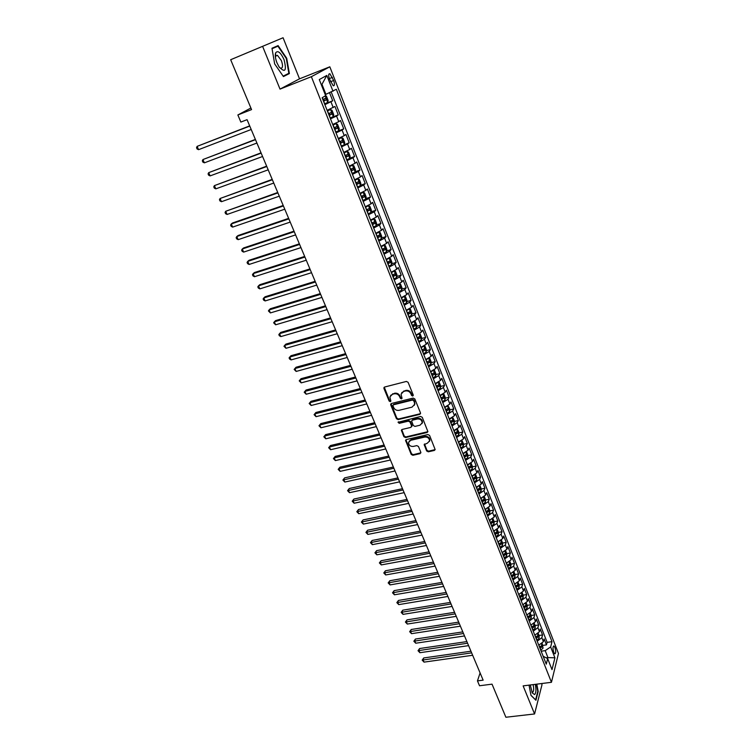 <?xml version="1.0" encoding="UTF-8"?>
<svg xmlns="http://www.w3.org/2000/svg" width="755" height="755" viewBox="0 0 755 755"><rect width="100%" height="100%" fill="white"/><g stroke="black" fill="none" stroke-linecap="round" stroke-linejoin="round"><path stroke-width="1.13" d="M412.73 396.064L413.24 395.016L408.106 382.323L406.398 381.435L384.663 387.013L383.955 388.504L389.136 401.047L390.316 401.66L390.863 401.084L389.891 396.922L392.421 394.27L394.223 393.817C396.649 393.449 398.451 394.393 399.621 396.63L400.292 398.262L401.471 398.876L402.028 398.281L401.056 394.157L403.623 391.439L405.444 390.977C407.898 390.609 409.701 391.552 410.88 393.808L411.541 395.441L412.73 396.064M401.736 392.628L405.812 390.401C408.257 390.033 410.069 390.977 411.239 393.223L411.9 394.856L413.306 395.393M384.276 387.192L389.523 400.461L390.873 401.009M390.58 395.403L394.601 393.232C397.026 392.874 398.819 393.808 399.999 396.045L400.66 397.677L402.037 398.215M554.963 647.516L553.943 646.016C552.754 646.459 552.698 648.573 553.755 652.358L554.765 653.858C555.954 653.405 556.01 651.291 554.963 647.516M426.622 450.943L428.283 451.811L434.351 450.442L435.163 449.593L429.586 435.427L427.906 434.55L406.36 439.561L405.567 440.382L411.201 454.425L412.853 455.293L420.101 453.661L420.818 452.254L418.459 446.488L416.798 445.62L413.193 446.441C410.276 446.545 408.729 445.233 408.549 442.515L410.673 440.316L424.857 437.032C427.774 436.909 429.331 438.202 429.548 440.911L427.368 443.194L424.178 444.582L426.622 450.943L426.952 450.31L428.623 451.188L435.173 449.574M262.617 46.385L280.02 89.109L299.518 78.831L283.078 37.75L230.671 59.721L251.557 109.598L237.863 114.968L240.864 122.074L247.064 119.667L483.134 680.151L477.462 680.887L479.529 685.757L492.034 684.153L505.888 717.25L534.568 713.956L542.014 684.653L541.571 683.549M280.02 89.109L311.362 76.699L551.452 682.303L523.13 685.88L534.568 713.956M419.742 414.372L420.478 412.9L414.844 398.97L413.145 398.083L391.458 403.481L390.75 404.954L396.45 418.723L398.121 419.601L419.742 414.372L420.554 413.542M422.262 417.307L427.906 431.662L427.085 432.521L405.529 437.551L403.868 436.683L401.386 430.265L402.179 429.444L410.89 427.377L411.617 425.933L410.022 422.036L408.342 421.158L399.272 423.338L398.045 422.29L420.573 416.43L422.262 417.307M230.671 59.721L283.078 37.75M542.949 645.374L546.469 644.874L544.138 638.938L543.411 641.674L541.845 637.692L537.201 641.212M539.051 635.474L542.571 634.964L540.221 628.981L539.476 631.699L537.9 627.679L533.228 631.189M535.116 625.499L538.655 624.97L536.286 618.949L535.522 621.639L533.936 617.599L529.236 621.091M531.161 615.457L534.7 614.91L532.313 608.841L531.539 611.512L529.934 607.435L525.216 610.927M527.169 605.34L530.718 604.783L528.311 598.668L527.519 601.31L525.905 597.205L521.158 600.678M523.149 595.148L526.707 594.572L524.291 588.419L523.479 591.033L521.847 586.899L517.081 590.363M519.1 584.88L522.668 584.294L520.233 578.085L519.402 580.68L517.76 576.518L512.966 579.972M515.023 574.546L518.6 573.932L516.146 567.684L515.297 570.242L513.645 566.052L508.823 569.497M508.445 568.553L510.861 566.571L510.918 564.117L514.504 563.504L512.022 557.209L511.163 559.738L509.502 555.52L504.642 558.945M506.765 553.632L510.371 552.99L507.879 546.648L507.001 549.159L505.322 544.902L500.442 548.319M502.585 543.072L506.209 542.401L503.698 536.012L502.802 538.494L501.112 534.2L496.205 537.607M495.214 533.011L495.724 532.917M498.366 532.426L502.018 531.737L499.489 525.301L498.574 527.745L496.875 523.423L491.93 526.82M490.599 522.375L491.458 522.205M494.119 521.696L497.8 520.988L495.252 514.504L494.308 516.92L492.6 512.569L487.636 515.958M486.447 512.956L488.589 511.541L488.353 510.106L485.927 511.645L487.145 511.418M489.844 510.89L493.543 510.163L490.976 503.623L490.023 506.01L488.296 501.631L483.294 505.001M481.633 500.791L482.804 500.556M485.531 499.999L489.259 499.253L486.673 492.666L485.691 495.025L483.955 490.608L478.934 493.968M477.302 489.835L478.406 489.608M481.19 489.032L484.937 488.259L482.332 481.624L481.341 483.955L479.585 479.5L474.527 482.851M472.932 478.802L473.961 478.585M476.811 477.981L480.586 477.188L477.962 470.497L476.943 472.8L475.178 468.308L470.101 471.639M468.534 467.685L469.459 467.477M472.394 466.845L476.207 466.024L473.555 459.285L472.526 461.55L470.743 457.03L465.627 460.352M464.099 456.473L464.844 456.313M467.949 455.624L471.781 454.784L469.119 447.989L468.062 450.225L466.269 445.667L461.126 448.97M459.625 445.186L460.106 445.072M463.466 444.317L467.336 443.449L464.646 436.607L463.57 438.806L461.767 434.219L456.586 437.504M458.955 432.926L462.843 432.03L460.135 425.141L459.04 427.302L457.219 422.677L452.018 425.952M454.406 421.45L458.323 420.526L455.595 413.58L454.482 415.703L452.641 411.041L447.404 414.306M449.82 409.88L453.774 408.927L451.018 401.924L449.886 404.019L448.036 399.32L442.76 402.566M445.195 398.215L449.178 397.243L446.403 390.184L445.242 392.241L443.383 387.504L438.079 390.741M440.533 386.466L444.553 385.465L441.76 378.349L440.571 380.378L438.693 375.603L433.361 378.812M435.833 374.631L439.882 373.593L437.07 366.42L435.871 368.412L433.974 363.599L428.604 366.798M431.096 362.693L435.182 361.626L432.351 354.397L431.124 356.351L429.217 351.5L423.81 354.68M426.33 350.669L430.444 349.565L427.585 342.289L426.339 344.195L424.414 339.306L418.978 342.468M421.516 338.542L425.669 337.409L422.791 330.067L421.516 331.945L419.582 327.019L414.108 330.161M416.666 326.32L420.856 325.16L417.949 317.761L416.656 319.591L414.703 314.627L409.201 317.751M411.768 314.005L416.005 312.806L413.079 305.35L411.758 307.143L409.786 302.132L404.255 305.246M406.841 301.594L411.116 300.358L408.162 292.836L406.813 294.592L404.831 289.543L399.263 292.638M401.868 289.08L406.181 287.806L403.208 280.228L401.839 281.936L399.839 276.849L394.233 279.916M396.856 276.462L401.216 275.16L398.215 267.515L396.819 269.186L394.799 264.052L389.155 267.1M391.798 263.75L396.205 262.4L393.176 254.699L391.76 256.322L389.722 251.151L384.04 254.18M386.702 250.924L391.147 249.537L388.098 241.77L386.654 243.355L384.597 238.136L378.887 241.147M381.558 238.004L386.06 236.579L382.983 228.746L381.511 230.284L379.435 225.018L373.687 228.01M376.377 224.971L380.916 223.499L377.821 215.609L376.32 217.1L374.235 211.796L368.449 214.76M371.149 211.844L375.745 210.324L372.611 202.359L371.092 203.803L368.987 198.461L363.164 201.406M365.873 198.593L370.516 197.036L367.364 189.005L365.816 190.402L363.693 185.013L357.832 187.938M360.56 185.239L365.25 183.635L362.07 175.537L360.494 176.887L358.351 171.451L352.453 174.348M355.19 171.781L359.946 170.12L356.738 161.957L355.133 163.259L352.972 157.776L347.036 160.645M349.782 158.201L354.595 156.493L351.358 148.263L349.725 149.509L347.545 143.978L341.562 146.838M341.251 146.036L349.188 142.752L345.932 134.447L344.271 135.645L342.072 130.068L336.05 132.899M338.41 130.86L343.742 128.888L340.458 120.517L338.768 121.668L336.551 116.043L330.492 118.846M331.945 117.28L338.259 114.911L334.937 106.464L327.132 110.353M414.344 405.293L414.721 401.82L414.618 404.397L412.022 407.143L399.027 410.333C396.611 410.673 394.827 409.738 393.657 407.53L392.902 405.378L393.449 404.803L412.485 400.075L413.664 400.697L414.363 402.415M329.463 79.039L333.21 85.777C334.682 85.9 334.833 84.145 333.663 80.511L329.916 73.763C328.434 73.631 328.293 75.387 329.463 79.039M311.362 76.699L329.822 66.799L558.473 653.471L551.452 682.303M546.469 644.874L547.13 642.363L551.999 641.674L336.334 89.279L325.235 94.668M551.999 641.674L550.659 646.95L554.916 657.822L552.009 669.628L547.677 658.643L546.271 664.136L322.14 97.754L325.632 95.668L319.289 79.577L326.811 75.424L333.012 91.261M324.584 103.926L332.719 100.811L324.877 104.671M338.259 114.911L336.551 116.043M343.742 128.888L342.072 130.068M349.188 142.752L347.545 143.978M354.595 156.493L352.972 157.776M359.946 170.12L358.351 171.451M365.25 183.635L363.693 185.013M370.516 197.036L368.987 198.461M375.745 210.324L374.235 211.796M380.916 223.499L379.435 225.018M386.06 236.579L384.597 238.136M391.147 249.537L389.722 251.151M396.205 262.4L394.799 264.052M401.216 275.16L399.839 276.849M406.181 287.806L404.831 289.543M411.116 300.358L409.786 302.132M416.005 312.806L414.703 314.627M420.856 325.16L419.582 327.019M425.669 337.409L424.414 339.306M430.444 349.565L429.217 351.5M435.182 361.626L433.974 363.599M439.882 373.593L438.693 375.603M444.553 385.465L443.383 387.504M449.178 397.243L448.036 399.32M453.774 408.927L452.641 411.041M458.323 420.526L457.219 422.677M462.843 432.03L461.767 434.219M467.336 443.449L466.269 445.667M471.781 454.784L470.743 457.03M476.207 466.024L475.178 468.308M480.586 477.188L479.585 479.5M484.937 488.259L483.955 490.608M489.259 499.253L488.296 501.631M493.543 510.163L492.6 512.569M497.8 520.988L496.875 523.423M502.018 531.737L501.112 534.2M506.209 542.401L505.322 544.902M510.371 552.99L509.502 555.52M514.504 563.504L513.645 566.052M518.6 573.932L517.76 576.518M522.668 584.294L521.847 586.899M526.707 594.572L525.905 597.205M530.718 604.783L529.934 607.435M534.7 614.91L533.936 617.599M538.655 624.97L537.9 627.679M542.571 634.964L541.845 637.692M547.13 642.363L331.237 92.044M332.719 100.811L329.567 92.789M546.327 657.794L547.922 657.577L545.195 650.64L541.156 651.206M325.933 94.394L321.97 84.324L321.3 84.702M299.518 78.831L329.822 66.799M480.105 672.941L477.462 680.887M250.886 108.012L237.863 114.968M543.156 656.255L547.677 658.643L547.922 657.577L554.916 657.822M332.719 124.481L338.768 121.668M338.259 138.486L344.271 135.645M343.761 152.378L349.725 149.509M349.206 166.147L355.133 163.259M354.605 179.794L360.494 176.887M359.965 193.337L365.816 190.402M365.278 206.766L371.092 203.803M370.545 220.073L376.32 217.1M375.773 233.276L381.511 230.284M380.954 246.375L386.654 243.355M386.098 259.361L391.76 256.322M391.194 272.244L396.819 269.186M396.243 285.022L401.839 281.936M401.264 297.687L406.813 294.592M406.237 310.258L411.758 307.143M411.173 322.725L416.656 319.591M416.062 335.097L421.516 331.945M420.922 347.366L426.339 344.195M425.735 359.54L431.124 356.351M430.51 371.611L435.871 368.412M435.257 383.597L440.571 380.378M439.957 395.478L445.242 392.241M421.998 423.564L422.517 422.338C422.319 419.553 420.752 418.232 417.808 418.374L417.458 418.978C420.403 418.836 421.969 420.157 422.168 422.923L419.997 425.216L414.967 426.405L413.296 425.527L411.626 421.026L412.428 420.186L417.458 418.978M444.629 407.275L449.886 404.019M449.253 418.978L454.482 415.703M453.849 430.586L459.04 427.302M458.408 442.1L463.57 438.806M462.928 453.538L468.062 450.225M467.42 464.882L472.526 461.55M471.875 476.131L476.943 472.8M476.292 487.305L481.341 483.955M480.68 498.394L485.691 495.025M485.04 509.389L490.023 506.01M489.353 520.308L494.308 516.92M493.647 531.152L498.574 527.745M497.904 541.901L502.802 538.494M502.122 552.584L507.001 549.159M506.322 563.173L511.163 559.738M510.484 573.696L515.297 570.242M514.617 584.134L519.402 580.68M518.713 594.496L523.479 591.033M522.781 604.783L527.519 601.31M526.83 615.004L531.539 611.512M530.841 625.14L535.522 621.639M534.823 635.2L539.476 631.699M538.777 645.195L543.411 641.674M545.195 650.64L550.659 646.95M321.97 84.324L326.811 75.424M274.66 63.911L283.436 76.566L289.373 73.575L286.711 58.258L278.095 45.593L271.97 48.244L274.66 63.911M529.038 685.134L530.991 695.402L535.927 700.272L538.183 691.476L536.786 684.153M272.055 48.726L277.925 46.178L286.277 58.446L288.854 73.292L283.153 76.161L289.373 73.575M391.062 403.67L396.819 418.128L398.489 418.997L420.091 413.778M414.721 401.82L414.023 400.103L412.843 399.489L412.485 400.075M393.204 404.906L393.827 404.208L412.843 399.489M401.386 430.265L401.754 429.652L404.236 436.069L405.888 436.937L427.906 431.671M411.692 426.556L411.966 425.32L410.38 421.432L408.7 420.554L399.64 422.734L399.272 423.338M398.404 421.79L399.64 422.734M411.985 420.393L412.787 419.582L417.808 418.374M424.527 443.968L426.952 450.31M429.397 441.496L429.878 440.288C429.67 437.579 428.113 436.286 425.207 436.409L424.857 437.032M409.068 441.316L411.031 439.703L425.207 436.409M405.567 440.382L405.926 439.769L411.56 453.802L413.211 454.67L420.903 452.811M325.594 95.687L326.434 96.149L328.114 100.415L327.708 102.425L324.575 103.888M249.678 125.868L197.13 146.357L198.584 149.669L251.207 129.492M323.499 101.189L326.122 100L325.669 98.263L322.829 99.471M323.47 101.066L326.122 100M324.037 98.952L324.282 100.708M249.763 126.085L197.13 146.357L196.526 147.678L197.102 148.999L198.584 149.669M284.003 59.513C280.549 52.284 277.746 50.094 275.613 52.925C274.905 55.313 275.349 58.607 276.962 62.807L278.954 66.714C285.192 73.254 286.881 70.847 284.003 59.513M279.435 67.44L280.549 68.205C282.851 68.375 283.134 65.855 281.407 60.636L277.425 55.304L275.66 56.153L275.433 57.352M272.036 48.631L277.925 46.178M530.265 684.983L532.322 692.977L534.606 694.591C536.088 693.062 536.324 689.645 535.295 684.341M531.85 692.005L532.775 692.241C533.86 691.023 533.974 688.494 533.096 684.625M536.437 684.2L537.805 691.353L535.616 699.876L530.973 695.289M330.18 118.063L333.295 116.572L333.682 114.543L332.021 110.315L330.511 109.513L327.377 110.994M330.511 109.513L327.33 110.862M255.379 139.411L202.935 159.55L204.379 162.835L256.917 143.044M329.114 115.373L331.719 114.184L331.285 112.457L328.444 113.684M329.076 115.232L331.719 114.184M329.68 113.146L329.888 114.883M255.492 139.666L202.935 159.55L202.321 160.843L202.897 162.155L204.379 162.835M335.739 132.106L338.825 130.606L339.203 128.558L337.551 124.367L336.069 123.603L332.964 125.103M336.069 123.603L332.908 124.953M261.041 152.84L208.691 172.64L210.126 175.896L262.58 156.493M334.682 129.445L337.277 128.246L336.843 126.529L334.021 127.765M335.277 127.218L335.437 128.926L334.625 129.294M261.164 153.142L208.691 172.64L208.069 173.895L208.644 175.198L210.126 175.896M344.318 144.516L344.686 142.45L343.044 138.297L341.581 137.57L338.504 139.09M341.581 137.57L338.429 138.911M266.647 166.157L214.401 185.617L215.826 188.854L268.195 169.828M340.203 143.403L342.779 142.185L342.355 140.487L339.542 141.732M340.146 143.214L342.779 142.185M340.816 141.176L340.949 142.855M266.798 166.506L214.401 185.617L213.778 186.853L214.345 188.146L215.826 188.854M346.715 159.852L349.763 158.305L350.112 156.228L348.489 152.104L347.083 151.444L343.987 152.954M349.773 158.257L347.083 151.444L343.912 152.765M272.215 179.369L220.064 198.499L221.479 201.698L273.763 183.059M345.677 157.229L348.234 156.011L347.819 154.322L345.026 155.577M345.611 157.021L348.234 156.011M346.309 155.011L346.413 156.662M272.376 179.756L220.064 198.499L219.431 199.707L219.998 200.981L221.479 201.698M352.132 173.546L355.161 171.98L355.501 169.894L353.887 165.807L352.462 165.156L349.433 166.713M352.462 165.156L349.348 166.496M277.736 192.478L225.688 211.277L227.085 214.458L279.293 196.177M351.103 170.951L353.651 169.724L353.246 168.044L350.462 169.309M351.037 170.724L353.651 169.724M351.755 168.733L351.821 170.356M277.916 192.903L225.688 211.277L225.047 212.457L225.613 213.722L227.085 214.458M357.511 187.117L360.512 185.541L360.843 183.437L359.248 179.388L357.842 178.775L354.822 180.341M357.842 178.775L354.737 180.105M283.21 205.473L232.615 222.952L231.266 223.952L232.653 227.104L284.777 209.192M356.492 184.55L359.012 183.314L358.616 181.644L355.85 182.927M356.407 184.305L359.012 183.314M357.153 182.342L357.19 183.937M283.408 205.945L231.266 223.952L230.615 225.103L231.172 226.358L232.653 227.104M362.834 200.585L365.816 198.99L366.137 196.866L364.552 192.855L363.164 192.28L360.173 193.865M363.164 192.28L360.078 193.61M288.636 218.365L238.136 235.503L236.796 236.523L238.174 239.656L290.213 222.093M361.824 198.036L364.335 196.791L363.948 195.13L361.192 196.423M361.739 197.763L364.335 196.791M362.504 195.838L362.523 197.404M288.854 218.874L236.796 236.523L236.145 237.655L236.692 238.901L238.174 239.656M368.119 213.939L371.073 212.325L371.384 210.192L369.818 206.209L368.449 205.671L365.486 207.276M368.449 205.671L365.373 207.002M294.025 231.162L243.601 247.951L242.289 248.999L243.648 252.104L295.601 234.899M367.119 211.409L369.61 210.154L369.233 208.512L366.486 209.814M367.024 211.126L369.61 210.154M367.798 209.22L367.798 210.758M294.261 231.709L242.289 248.999L241.628 250.103L242.176 251.339L243.648 252.104M373.357 227.179L376.292 225.556L376.594 223.404L375.037 219.45L373.687 218.959L370.743 220.573M373.687 218.959L370.63 220.281M299.367 243.846L249.027 260.296L247.734 261.381L249.084 264.458L300.952 247.602M372.366 224.679L374.839 223.414L374.471 221.772L371.743 223.084M372.262 224.367L374.839 223.414M373.064 222.489L373.036 223.999M299.622 244.441L247.734 261.381L247.064 262.457L247.602 263.684L249.084 264.458M378.557 240.316L381.473 238.674L381.766 236.504L380.218 232.587L378.887 232.125L375.962 233.757M378.887 232.125L377.708 232.502M377.141 232.748L375.839 233.446M304.671 256.436L254.416 272.555L253.133 273.659L254.482 276.717L306.256 260.201M377.575 237.825L380.029 236.56L379.671 234.928L376.953 236.258M377.462 237.504L380.029 236.56M378.274 235.645L378.227 237.136M304.935 257.059L253.133 273.659L252.463 274.707L253 275.934L254.482 276.717M383.71 253.34L386.607 251.679L386.89 249.499L385.352 245.611L384.078 245.196L381.143 246.838M386.617 251.623L384.078 245.196L383.257 245.441M382.134 245.922L381.011 246.507M309.927 268.922L259.758 284.711L258.493 285.843L259.833 288.872L311.522 272.706M382.738 250.877L385.182 249.594L384.823 247.98L382.115 249.31M382.615 250.528L385.182 249.594M383.446 248.706L383.38 250.16M310.211 269.582L258.493 285.843L257.814 286.872L258.352 288.08L259.833 288.872M388.825 266.26L391.694 264.58L391.968 262.391L390.448 258.54L389.155 258.144L386.277 259.814M389.155 258.144L388.674 258.295M387.051 259.003L386.135 259.456M315.146 281.313L265.062 296.781L263.816 297.932L265.137 300.943L316.751 285.107M387.853 263.816L390.288 262.523L389.929 260.919L387.239 262.268M388.57 261.645L388.485 263.08L387.711 263.457M315.448 282.011L263.816 297.932L263.127 298.942L263.655 300.141L265.137 300.943M393.893 279.067L396.743 277.378L397.007 275.179L395.497 271.356L394.223 270.998L391.364 272.678M391.883 271.989L391.213 272.31M320.328 293.601L270.318 308.748L269.091 309.937L270.403 312.919L321.932 297.404M392.93 276.641L395.346 275.349L395.007 273.754L392.326 275.113M392.798 276.264L395.346 275.349M393.648 274.49L393.553 275.896M320.639 294.337L269.091 309.937L268.402 310.909L270.403 312.919M398.923 291.779L401.754 290.071L402.009 287.853L400.509 284.059L399.253 283.738L396.413 285.437M325.462 305.794L275.537 320.63L274.329 321.838L275.632 324.801L327.066 309.616M397.97 289.373L400.367 288.07L400.037 286.485L397.366 287.853M398.697 287.23L398.583 288.599L397.809 288.976M325.792 306.568L274.329 321.838L273.631 322.791L275.632 324.801M404.189 296.451L401.424 298.093M406.728 302.613L404.284 296.404L405.482 296.677L406.964 300.433L406.728 302.67L403.916 304.388M330.558 317.902L280.718 332.417L279.529 333.653L280.822 336.588L332.172 321.724M402.962 302L405.35 300.688L405.02 299.112L402.368 300.49M403.689 299.858L403.566 301.207L402.802 301.585M330.898 318.704L279.529 333.653L278.831 334.588L279.341 335.758L280.822 336.588M409.068 309.059L406.388 310.654M409.295 308.946L410.418 309.182L411.881 312.91L411.654 315.156L408.861 316.892M335.616 329.907L285.862 344.12L284.692 345.375L285.975 348.291L337.23 333.738M407.926 314.524L410.295 313.212L409.965 311.636L407.332 313.023M407.766 314.089L410.295 313.212M408.653 312.391L408.512 313.712M335.975 330.747L284.692 345.375L283.974 346.29L285.975 348.291M413.91 321.583L411.315 323.102M414.259 321.394L415.307 321.592L416.769 325.292L416.543 327.547L413.768 329.293M340.637 341.817L290.958 355.728L289.807 357.011L291.081 359.909L342.251 345.667M412.834 326.943L415.193 325.622L414.873 324.065L412.249 325.462M412.674 326.49L415.193 325.622M413.57 324.829L413.419 326.122M341.005 342.695L289.807 357.011L289.089 357.898L289.599 359.059L291.081 359.909M418.714 333.993L416.203 335.456M419.195 333.738L420.157 333.899L421.601 337.57L421.394 339.835L418.638 341.6M345.611 353.642L296.026 367.251L294.884 368.563L296.149 371.432L347.243 357.493M417.713 339.269L420.054 337.938L419.742 336.39L417.128 337.796M418.449 337.164L417.534 338.806M345.998 354.548L294.884 368.563L294.167 369.421L296.149 371.432M423.47 346.309L421.054 347.715M424.084 345.988L424.971 346.111L426.405 349.754L426.197 352.028L423.47 353.802M350.556 365.363L301.047 378.689L299.933 380.02L301.188 382.87L352.189 369.233M422.555 351.49L424.876 350.16L424.574 348.621L421.969 350.027M422.375 351.009L424.876 350.16M350.952 366.307L299.933 380.02L299.207 380.86L301.047 378.689M301.188 382.87L299.207 380.86M428.189 358.531L425.867 359.871M428.944 358.134L429.746 358.219L431.171 361.834L430.982 364.07L428.255 365.911M355.454 377.009L306.039 390.042L304.935 391.392L306.181 394.223L357.087 380.888M427.349 363.617L429.67 362.277L429.368 360.748L426.773 362.173M429.67 362.277L427.151 363.127M355.869 377.981L304.935 391.392L304.199 392.213L306.039 390.042M306.181 394.223L304.199 392.213M432.87 370.658L430.643 371.932M433.766 370.176L434.484 370.243L435.899 373.829L435.72 376.065L433.011 377.925M360.324 388.561L310.984 401.311L309.899 402.679L311.135 405.492L361.956 392.449M432.115 375.65L434.418 374.31L434.116 372.781L431.539 374.216M431.926 375.131L434.418 374.31M360.748 389.571L309.899 402.679L309.163 403.481L310.984 401.311M311.135 405.492L309.163 403.481M437.513 382.681L435.38 383.899M438.551 382.124L439.183 382.162L440.59 385.73L440.41 388.032L437.73 389.844M365.156 400.027L315.901 412.485L314.826 413.882L316.052 416.675L366.798 403.925M436.834 387.589L439.127 386.239L438.834 384.72L436.267 386.164M436.645 387.06L439.127 386.239M365.59 401.065L314.826 413.882L314.089 414.665L315.901 412.485M316.052 416.675L314.089 414.665M442.119 394.62L440.071 395.771M443.298 393.978L443.855 393.997L445.242 397.526L445.072 399.848L442.411 401.669M369.941 411.399L320.781 423.593L319.724 425.008L320.941 427.774L371.592 415.307M441.524 399.433L443.798 398.074L443.515 396.573L440.967 398.017M443.798 398.074L441.307 398.895M370.394 412.466L319.724 425.008L318.978 425.763L320.781 423.593M320.941 427.774L318.978 425.763M446.686 406.464L444.733 407.549M448.017 405.728L449.857 409.238L449.697 411.569L447.054 413.41M374.697 422.696L325.622 434.606L324.575 436.041L325.792 438.797L376.349 426.613M446.177 411.182L448.432 409.823L448.159 408.323L445.62 409.776M445.969 410.626L448.432 409.823M375.159 423.791L324.575 436.041L323.829 436.786L325.622 434.606M325.792 438.797L323.829 436.786M451.226 418.204L449.357 419.242M452.707 417.383L454.444 420.856L454.293 423.14L451.66 425.046M379.416 433.898L330.426 445.544L329.397 447.007L330.596 449.725L381.077 437.825M450.792 422.847L453.038 421.479L452.764 419.988L450.235 421.45M453.038 421.479L450.565 422.272M379.897 435.031L329.397 447.007L328.642 447.715L330.426 445.544M330.596 449.725L328.642 447.715M455.727 429.859L453.953 430.841M457.36 428.953L458.983 432.389L458.842 434.738L456.228 436.598M384.106 445.025L335.192 456.398L334.182 457.879L335.38 460.588L385.758 448.951M455.369 434.418L457.596 433.04L457.332 431.558L454.821 433.03M455.142 433.823L457.596 433.04M384.588 446.177L334.182 457.879L333.427 458.578L335.192 456.398M335.38 460.588L333.427 458.578M460.191 441.43L458.502 442.345M461.975 440.42L463.495 443.836L463.362 446.196L460.767 448.064M388.75 456.058L339.929 467.175L338.938 468.676L340.118 471.365L390.411 460.003M459.908 445.894L462.126 444.516L461.862 443.034L459.361 444.525M462.126 444.516L459.672 445.29M389.25 457.247L338.938 468.676L338.164 469.355L339.929 467.175M340.118 471.365L338.164 469.355M464.618 452.896L463.023 453.764M466.571 451.792L467.977 455.19L467.845 457.558L465.269 459.436M393.374 467.015L344.629 477.877L343.648 479.397L344.827 482.058L395.035 470.969M464.419 457.285L466.628 455.897L466.363 454.434L463.881 455.926M464.183 456.662L466.628 455.897M393.884 468.232L342.883 480.057L344.629 477.877M344.827 482.058L342.883 480.057M469.015 464.287L467.505 465.099M471.092 463.098L472.413 466.458L472.29 468.836L469.733 470.724M397.951 477.896L349.301 488.494L348.329 490.033L349.499 492.685L399.621 481.85M468.893 468.591L471.082 467.203L470.827 465.741L468.355 467.241M471.082 467.203L468.638 467.958M398.47 479.142L347.555 490.674L349.301 488.494M349.499 492.685L347.555 490.674M473.385 475.584L471.96 476.339M475.537 474.357L476.82 477.641L476.707 480.02L474.168 481.926M402.5 488.693L353.935 499.036L352.981 500.603L354.133 503.226L404.17 492.656M473.328 479.812L475.508 478.415L475.263 476.962L472.8 478.462M475.508 478.415L473.074 479.161M403.038 489.967L352.198 501.216L353.935 499.036M354.133 503.226L352.198 501.216M477.717 486.796L476.367 487.494M479.935 485.531L481.199 488.73L481.086 491.127L478.566 493.043M407.011 499.404L358.531 509.502L357.596 511.088L358.738 513.693L408.682 503.377M477.736 490.939L479.906 489.542L479.661 488.098L477.207 489.608M477.49 490.278L479.906 489.542M407.558 500.707L356.813 511.682L358.531 509.502M358.738 513.693L356.813 511.682M482.011 497.923L480.756 498.574M484.304 496.62L485.541 499.744L485.437 502.151L482.936 504.076M411.494 510.05L363.098 519.902L362.173 521.497L363.315 524.093L413.164 514.023M482.105 501.99L484.266 500.584L484.021 499.14L481.586 500.669M481.85 501.311L484.266 500.584M412.051 511.371L361.381 522.082L363.098 519.902M363.315 524.093L361.381 522.082M486.286 508.955L485.106 509.559M488.645 507.624L489.853 510.682L489.759 513.089L487.268 515.023M415.939 520.61L367.628 530.218L366.722 531.831L367.855 534.408L417.619 524.593M486.192 512.267L488.589 511.541M416.515 521.96L365.93 532.398L367.628 530.218M367.855 534.408L365.93 532.398M490.514 519.912L489.419 520.469M492.949 518.543L494.129 521.526L494.044 523.942L491.562 525.895M420.356 531.095L372.13 540.467L371.233 542.099L372.366 544.648L422.036 535.087M490.75 523.838L492.883 522.422L492.656 520.997L490.24 522.535M490.486 523.13L492.883 522.422M420.941 532.473L370.441 542.647L372.13 540.467M372.366 544.648L370.441 542.647M494.723 530.784L493.704 531.293M497.224 529.387L498.376 532.294L498.291 534.719L495.837 536.682M424.744 541.505L376.603 550.64L375.726 552.292L376.839 554.821L426.424 545.497M495.025 534.634L497.149 533.219L496.922 531.803L494.516 533.341M494.761 533.917L497.149 533.219M425.329 542.902L374.924 552.82L376.603 550.64M376.839 554.821L374.924 552.82M498.895 541.571L497.96 542.043M501.462 540.136L502.585 542.987L502.509 545.421L500.074 547.384M429.095 551.839L381.039 560.738L380.171 562.409L381.284 564.919L430.784 555.84M499.272 545.355L501.377 543.93L501.15 542.524L498.762 544.072M501.377 543.93L498.98 544.638M429.699 553.264L379.369 562.919L381.039 560.738M381.284 564.919L379.369 562.919M503.047 552.283L502.179 552.707M505.671 550.82L506.765 553.594L506.699 556.029L504.274 558.011M433.417 562.097L385.446 570.761L384.597 572.45L385.692 574.951L435.106 566.108M503.481 556.001L505.576 554.566L505.359 553.16L502.972 554.727M503.198 555.255L505.576 554.566M434.031 563.551L383.785 572.951L385.446 570.761M385.692 574.951L383.785 572.951M507.162 562.909L506.369 563.296M510.918 564.117L509.851 561.418M437.702 572.281L389.825 580.727L388.985 582.426L390.071 584.908L439.401 576.301M507.662 566.561L509.748 565.127L509.531 563.73L507.162 565.297M507.379 565.806L509.748 565.127M438.325 573.753L388.164 582.907L389.825 580.727M390.071 584.908L388.164 582.907M511.239 573.46L510.522 573.8M514.004 571.931L515.042 574.574L514.985 577.028L512.588 579.028M441.968 582.388L394.167 590.618L393.336 592.335L394.421 594.798L443.657 586.418M511.805 577.047L513.881 575.603L513.664 574.215L511.314 575.791M511.522 576.282L513.881 575.603M442.6 583.889L392.524 592.798L394.167 590.618M394.421 594.798L392.524 592.798M515.297 583.926L514.655 584.228M518.119 582.379L519.129 584.946L519.081 587.418L516.703 589.419M446.196 592.43L398.48 600.433L397.668 602.169L398.744 604.623L447.894 596.459M515.92 587.447L517.987 586.012L517.779 584.625L515.429 586.201M515.637 586.673L517.987 586.012M446.837 593.958L396.847 602.613L398.48 600.433M398.744 604.623L396.847 602.613M519.327 594.317L518.751 594.581M522.205 592.741L523.187 595.251L523.149 597.724L520.79 599.734M450.395 602.405L402.774 610.182L401.962 611.937L403.038 614.372L452.094 606.435M520.016 597.781L522.064 596.337L521.856 594.949L519.525 596.544M522.064 596.337L519.704 596.997M451.046 603.953L401.141 612.371L402.774 610.182M403.038 614.372L401.141 612.371M523.319 604.632L522.819 604.859M526.263 603.037L527.226 605.472L527.188 607.954L524.838 609.974M454.567 612.305L407.02 619.874L406.237 621.639L407.294 624.055L456.265 616.344M524.074 608.03L526.112 606.586L525.905 605.208L523.583 606.803M526.112 606.586L523.753 607.237M455.227 613.872L405.407 622.054L407.02 619.874M407.294 624.055L405.407 622.054M530.284 613.249L531.227 615.627L531.199 618.109L528.859 620.138M458.7 622.129L411.248 629.491L410.475 631.274L411.522 633.672L460.408 626.178M528.094 618.213L530.133 616.76L529.925 615.391L527.613 616.995M527.792 617.401L530.133 616.76M459.37 623.724L409.644 631.671L411.248 629.491M411.522 633.672L409.644 631.671M534.285 623.394L535.201 625.706L535.172 628.198L532.851 630.236M462.815 631.897L415.448 639.041L414.684 640.835L415.731 643.222L464.523 635.946M532.096 628.32L534.115 626.867L533.917 625.499L531.624 627.112M534.115 626.867L531.775 627.509M463.495 633.511L413.844 641.221L415.448 639.041M415.731 643.222L413.844 641.221M538.249 633.454L539.145 635.71L539.127 638.211L536.814 640.249M466.901 641.59L419.62 648.526L418.865 650.338L419.903 652.707L468.6 645.638M536.069 638.352L538.079 636.89L537.881 635.54L535.597 637.154M538.079 636.89L535.739 637.531M467.59 643.222L418.025 650.706L419.62 648.526M419.903 652.707L418.025 650.706M542.194 643.449L543.043 648.149L540.759 650.197M470.95 651.216L423.753 657.945L423.008 659.776L424.046 662.126L472.658 655.274M540.014 648.318L542.014 646.856L541.816 645.497L539.542 647.12M539.693 647.479L542.014 646.856M471.648 652.867L422.168 660.125L423.753 657.945M424.046 662.126L422.168 660.125M333.21 107.569L330.983 101.887M329.303 78.596L332.436 77.369M330.52 81.738L333.663 80.511M411.239 393.223L410.88 393.808M405.812 390.401L405.444 390.977M404 390.854L403.623 391.439M400.66 397.677L400.292 398.262M399.999 396.045L399.621 396.63M394.601 393.232L394.223 393.817M392.798 393.685L392.421 394.27M389.523 400.461L389.136 401.047M384.342 387.928L383.955 388.504M411.9 394.856L411.541 395.441M398.489 418.997L398.121 419.601M396.819 418.128L396.45 418.723M391.137 404.369L390.75 404.954M414.023 400.103L413.664 400.697M393.827 404.208L393.449 404.803M427.434 431.907L427.085 432.521M405.888 436.937L405.529 437.551M404.236 436.069L403.868 436.683M401.83 430.265L401.471 430.878M411.966 425.32L411.617 425.933M410.38 421.432L410.022 422.036M408.7 420.554L408.342 421.158M412.787 419.582L412.428 420.186M424.603 444.535L424.263 445.157M411.031 439.703L410.673 440.316M420.441 453.028L420.101 453.661M413.211 454.67L412.853 455.293M411.56 453.802L411.201 454.425M406.011 440.363L405.643 440.986M434.682 449.81L434.351 450.442M428.623 451.188L428.283 451.811M327.717 102.378L325.178 95.942M322.98 99.415L322.291 97.669M324.725 103.831L323.65 101.123M333.304 116.525L330.548 109.532M328.595 113.618L327.528 110.928M330.331 117.997L329.265 115.317M338.835 130.549L336.107 123.622M334.172 127.708L333.115 125.037M335.89 132.049L334.833 129.388M335.437 128.926L337.277 128.246M344.327 144.46L341.619 137.589M339.693 141.666L338.646 139.024M341.402 145.979L340.354 143.337M345.177 155.521L344.138 152.897M346.866 159.786L345.828 157.172M355.161 171.932L352.5 165.175M350.603 169.243L349.574 166.647M352.283 173.48L351.254 170.885M360.512 185.494L357.87 178.793M355.992 182.861L354.973 180.285M357.653 187.061L356.634 184.484M365.826 198.942L363.202 192.298M361.334 196.366L360.324 193.809M362.985 200.528L361.975 197.97M371.082 212.278L368.487 205.69M366.628 209.748L365.628 207.219M368.27 213.882L367.27 211.353M376.301 225.5L373.725 218.969M371.885 223.027L370.894 220.517M373.508 227.123L372.517 224.612M381.483 238.618L378.925 232.134M377.094 236.192L376.113 233.701M378.699 240.25L377.717 237.768M382.266 249.254L381.284 246.781M383.851 253.274L382.879 250.811M391.703 264.524L389.193 258.153M387.391 262.202L386.418 259.748M388.967 266.194L387.995 263.75M388.485 263.08L390.288 262.523M396.752 277.321L394.261 271.007M392.468 275.046L391.505 272.621M394.034 279.01L393.072 276.585M401.764 290.014L399.291 283.748M397.507 287.787L396.554 285.381M399.065 291.723L398.111 289.316M398.583 288.599L400.367 288.07M402.509 300.424L401.566 298.036M404.057 304.322L403.104 301.934M403.566 301.207L405.35 300.688M411.654 315.099L409.238 308.974M407.474 312.966L406.53 310.588M409.002 316.826L408.059 314.457M416.543 327.491L414.165 321.451M412.39 325.396L411.456 323.046M413.91 329.237L412.976 326.887M421.394 339.778L419.044 333.823M417.27 337.73L416.345 335.399M418.78 341.543L417.855 339.212M418.279 338.429L420.054 337.938M426.207 351.972L423.885 346.092M422.111 349.971L421.196 347.659M423.602 353.746L422.696 351.434M430.982 364.07L428.689 358.266M426.915 362.107L426.009 359.814M428.396 365.854L427.49 363.561M435.72 376.065L433.455 370.346M431.681 374.159L430.775 371.875M433.153 377.868L432.247 375.594M440.41 387.976L438.183 382.332M436.409 386.107L435.512 383.842M437.872 389.788L436.975 387.532M445.072 399.791L442.883 394.223M441.099 397.961L440.212 395.714M442.543 401.613L441.656 399.376M449.697 411.513L447.536 406.02M445.752 409.72L444.874 407.492M447.186 413.353L446.309 411.126M454.293 423.14L452.151 417.723M450.376 421.394L449.499 419.185M451.792 424.989L450.924 422.791M458.842 434.682L456.737 429.34M454.954 432.974L454.085 430.784M456.369 436.541L455.501 434.361M463.362 446.13L461.286 440.863M459.502 444.459L458.644 442.288M460.899 448.008L460.04 445.837M467.845 457.492L465.797 452.292M464.014 455.869L463.155 453.708M465.401 459.38L464.551 457.228M472.3 468.77L470.271 463.645M468.487 467.185L467.638 465.033M469.865 470.667L469.025 468.534M476.707 479.963L474.716 474.904M472.932 478.406L472.092 476.282M474.3 481.869L473.46 479.755M481.095 491.071L479.123 486.078M477.339 489.551L476.509 487.437M478.698 492.987L477.868 490.882M485.446 502.094L483.502 497.167M481.718 500.612L480.888 498.517M483.068 504.019L482.237 501.933M489.759 513.032L487.843 508.172M486.06 511.588L485.238 509.502M487.4 514.967L486.579 512.9M494.044 523.885L492.156 519.1M490.363 522.479L489.551 520.412M491.694 525.839L490.882 523.781M498.291 534.663L496.431 529.934M494.648 533.285L493.836 531.237M495.969 536.626L495.157 534.578M502.509 545.355L500.678 540.693M498.895 544.015L498.083 541.986M500.197 547.328L499.395 545.299M506.699 555.973L504.887 551.376M503.104 554.67L502.301 552.651M504.406 557.954L503.604 555.944M510.861 566.505L509.068 561.975M507.284 565.24L506.492 563.239M508.577 568.496L507.785 566.505M514.985 576.971L513.221 572.498M511.437 575.735L510.654 573.743M512.721 578.972L511.937 576.99M519.081 587.352L517.345 582.945M515.561 586.144L514.778 584.172M516.835 589.362L516.052 587.39M523.149 597.658L521.431 593.307M519.648 596.488L518.874 594.525M520.912 599.678L520.138 597.724M527.188 607.888L525.499 603.604M523.715 606.756L522.941 604.812M524.961 609.917L524.197 607.983M531.199 618.052L529.529 613.815M527.745 616.939L526.981 615.014M528.991 620.082L528.226 618.156M535.172 628.132L533.53 623.96M531.747 627.056L530.991 625.14M532.983 630.18L532.228 628.264M539.127 638.145L537.503 634.03M535.72 637.097L534.965 635.2M536.947 640.193L536.192 638.296M543.053 648.083L541.448 644.024M539.665 647.073L538.919 645.176M540.882 650.149L540.136 648.262M553.472 646.082L553.943 646.016M328.85 74.188L329.916 73.763M384.267 387.258L383.88 387.834M391.052 403.717L390.675 404.302M414.976 403.802L414.618 404.397M412.051 425.924L411.692 426.537M422.517 422.319L422.168 422.923M424.518 443.968L424.178 444.582M429.878 440.288L429.548 440.911M324.895 98.565L325.669 98.263M275.66 56.153L275.613 52.925M275.717 56.012L277.425 55.304M330.633 112.703L331.285 112.457M336.277 126.746L336.843 126.529M341.845 140.666L342.355 140.487"/></g></svg>
